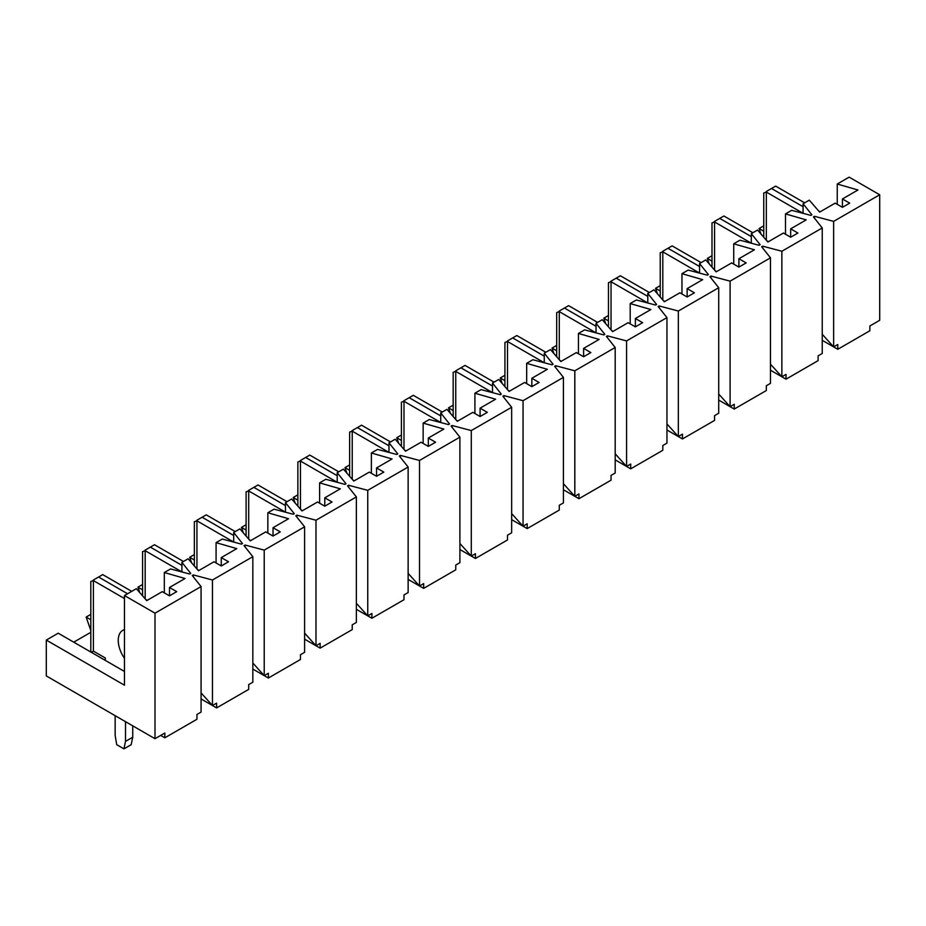 <?xml version="1.0" encoding="UTF-8"?>
<svg xmlns="http://www.w3.org/2000/svg" width="926" height="926" viewBox="0 0 926 926"><rect width="100%" height="100%" fill="white"/><g stroke="black" fill="none" stroke-linecap="round" stroke-linejoin="round"><path stroke-width="1.39" d="M124.466 595.545L124.466 685.205L46.3 640.074L46.3 675.934L155.001 738.693L155.001 613.174L124.466 595.545L136.365 588.67L146.725 600.627L162.247 591.656L169.493 595.835L169.493 587.478L185.026 578.507L164.319 572.534L170.534 568.946L189.691 574.027L190.721 573.425L181.924 562.371L188.128 558.783L198.488 570.74L214.01 561.769L221.268 565.96L221.268 557.591L236.79 548.62L216.082 542.648L222.298 539.059L241.454 544.141L242.485 543.539L233.688 532.485L239.892 528.896L250.251 540.853L265.774 531.883L273.031 536.073L273.031 527.704L288.553 518.734L267.846 512.761L274.061 509.173L293.218 514.254L294.248 513.652L285.451 502.598L291.667 499.01L302.015 510.967L317.549 501.996L324.795 506.186L324.795 497.818L340.317 488.847L319.609 482.874L325.825 479.286L344.981 484.367L346.011 483.766L337.214 472.711L343.43 469.123L353.778 481.08L369.312 472.11L376.558 476.3L376.558 467.931L392.08 458.96L371.372 452.988L377.588 449.399L396.745 454.481L397.775 453.879L388.978 442.825L395.194 439.237L405.542 451.194L421.075 442.223L428.321 446.413L428.321 438.044L443.843 429.074L423.147 423.101L429.351 419.513L448.508 424.594L449.538 423.992L440.741 412.938L446.957 409.35L457.305 421.307L472.839 412.348L480.085 416.526L480.085 408.158L495.607 399.199L474.911 393.214L481.115 389.626L500.272 394.707L501.302 394.117L492.505 383.051L498.72 379.463L509.069 391.42L524.602 382.461L531.848 386.64L531.848 378.271L547.37 369.312L526.674 363.328L532.878 359.739L552.035 364.821L553.065 364.231L544.268 353.165L550.484 349.588L560.832 361.534L576.366 352.575L583.611 356.753L583.611 348.384L599.134 339.425L578.437 333.441L584.642 329.853L603.798 334.934L604.828 334.344L596.031 323.278L602.247 319.701L612.595 331.647L628.129 322.688L635.375 326.866L635.375 318.498L650.909 309.539L630.201 303.554L636.405 299.978L655.562 305.048L656.592 304.457L647.795 293.403L654.011 289.815L664.359 301.76L679.892 292.801L687.138 296.98L687.138 288.611L702.672 279.652L681.964 273.668L688.168 270.091L707.325 275.172L708.367 274.571L699.558 263.516L705.774 259.928L716.122 271.885L731.656 262.915L738.902 267.093L738.902 258.736L754.435 249.765L733.728 243.793L739.932 240.204L759.088 245.286L760.13 244.684L751.322 233.63L757.537 230.042L767.885 241.999L783.419 233.028L790.665 237.218L790.665 228.849L806.199 219.879L785.491 213.906L791.707 210.318L810.852 215.399L811.894 214.797L803.085 203.743L809.301 200.155L819.649 212.112L835.183 203.141L842.428 207.331L842.428 198.963L857.962 189.992L837.254 184.019L849.154 177.144L879.7 194.773L833.632 221.372L814.475 216.29L813.445 216.892L822.242 227.946L781.868 251.259L762.711 246.177L761.681 246.779L770.478 257.833L730.105 281.145L710.948 276.064L709.918 276.666L718.715 287.72L678.341 311.032L659.185 305.95L658.154 306.552L666.952 317.606L626.578 340.918L607.421 335.837L606.391 336.427L615.188 347.493L574.815 370.805L555.658 365.724L554.628 366.314L563.425 377.38L523.051 400.692L503.894 395.61L502.853 396.201L511.661 407.266L471.288 430.578L452.131 425.497L451.089 426.087L459.898 437.153L419.513 460.454L400.368 455.384L399.326 455.974L408.135 467.028L367.749 490.34L348.604 485.259L347.563 485.861L356.371 496.915L315.986 520.227L296.841 515.145L295.799 515.747L304.608 526.801L264.223 550.113L245.077 545.032L244.036 545.634L252.833 556.688L212.459 580L193.314 574.919L192.272 575.521L201.069 586.575L155.001 613.174M46.3 640.074L58.211 633.199L124.466 671.454M73.733 642.169L90.817 632.308M90.817 630.513L86.153 617.063L90.817 614.366M139.814 592.652L137.928 587.177L142.581 584.48M191.578 562.765L189.691 557.29L194.344 554.605M243.353 532.878L241.454 527.403L246.108 524.718M295.116 502.992L293.218 497.517L297.871 494.831M346.88 473.105L344.981 467.63L349.634 464.945M398.643 443.218L396.745 437.743L401.398 435.058M450.406 413.343L448.508 407.857L453.161 405.171M502.17 383.457L500.272 377.97L504.925 375.285M553.933 353.57L552.035 348.095L556.688 345.398M605.697 323.683L603.798 318.208L608.451 315.511M657.46 293.797L655.562 288.322L660.226 285.625M709.223 263.91L707.325 258.435L711.99 255.738M760.987 234.023L759.088 228.548L763.753 225.863M842.428 198.963L849.674 203.141L842.428 207.331M790.665 228.849L797.911 233.028L790.665 237.218M738.902 258.736L746.148 262.915L738.902 267.093M687.138 288.611L694.384 292.801L687.138 296.98M635.375 318.498L642.621 322.688L635.375 326.866M583.611 348.384L590.857 352.575L583.611 356.753M531.848 378.271L539.094 382.461L531.848 386.64M480.085 408.158L487.331 412.348L480.085 416.526M428.321 438.044L435.567 442.223L428.321 446.413M376.558 467.931L383.804 472.11L376.558 476.3M324.795 497.818L332.04 501.996L324.795 506.186M273.031 527.704L280.277 531.883L273.031 536.073M221.268 557.591L228.514 561.769L221.268 565.96M169.493 587.478L176.75 591.656L169.493 595.835M201.069 586.575L201.069 712.094L196.937 714.49L196.937 719.27L164.84 737.802L164.84 733.022L155.001 738.693M201.069 698.945L212.459 705.519L201.069 692.903M252.833 556.688L252.833 682.207L248.7 684.603L248.7 689.384L216.603 707.915L216.603 703.135L212.459 705.519L212.459 580M356.371 496.915L356.371 622.446L352.227 624.83L352.227 629.611L320.13 648.142L320.13 643.362L315.986 645.746L304.608 633.129M304.608 639.172L315.986 645.746L315.986 520.227M770.478 257.833L770.478 383.352L766.334 385.748L766.334 390.529L734.249 409.06L734.249 404.28L730.105 406.664L730.105 281.145M718.715 400.09L730.105 406.664L718.715 394.048M762.711 248.075L762.711 246.177M728.033 405.472L734.249 409.06M822.242 227.946L822.242 353.466L818.098 355.862L818.098 360.642L786.012 379.174L786.012 374.393L781.868 376.778L770.478 364.161M770.478 370.203L781.868 376.778L781.868 251.259M766.334 240.204L766.334 192.087L803.085 213.304L803.085 203.743M137.928 587.177L142.581 589.862M216.082 562.962L216.082 542.648M296.841 517.044L296.841 515.145M348.604 487.157L348.604 485.259M313.914 644.554L320.13 648.142M164.84 737.802L160.696 735.406M193.314 576.817L193.314 574.919M210.387 704.327L216.603 707.915M831.56 345.699L837.775 349.287L869.861 330.756L869.861 325.975L879.7 320.292L879.7 194.773M759.088 228.548L763.753 231.234M837.254 204.333L837.254 184.019M164.319 592.848L164.319 572.534M707.325 258.435L711.99 261.12M181.924 571.967L181.924 562.371M785.491 234.22L785.491 213.906M655.562 288.322L660.226 291.007M751.322 243.225L751.322 233.63M733.728 264.107L733.728 243.793M603.798 318.208L608.451 320.894M699.558 273.112L699.558 263.516M319.609 503.2L319.609 482.874M837.775 349.287L837.775 344.507L833.632 346.891L833.632 221.372M822.242 340.317L833.632 346.891L822.242 334.274M304.608 526.801L304.608 652.321L300.464 654.717L300.464 659.497L268.366 678.029L268.366 673.248L264.223 675.633L264.223 550.113M252.833 669.058L264.223 675.633L252.833 663.016M262.151 674.441L268.366 678.029M417.452 584.781L423.657 588.369L455.754 569.837L455.754 565.057L459.898 562.672L459.898 437.153M423.657 588.369L423.657 583.588L419.513 585.984L419.513 460.454M624.506 465.246L630.71 468.834L662.808 450.302L662.808 445.522L666.952 443.126L666.952 317.606M630.71 468.834L630.71 464.042L626.578 466.438L626.578 340.918M615.188 459.863L626.578 466.438L615.188 453.821M681.964 293.993L681.964 273.668M814.475 218.189L814.475 216.29M779.796 375.586L786.012 379.174M676.269 435.359L682.474 438.947L682.474 434.155L678.341 436.551L678.341 311.032M682.474 438.947L714.571 420.416L714.571 415.635L718.715 413.239L718.715 287.72M552.035 348.095L556.688 350.78M666.952 429.977L678.341 436.551L666.952 423.934M500.272 377.97L504.925 380.667M572.743 495.132L578.947 498.709L578.947 493.928L574.815 496.324L574.815 370.805M578.947 498.709L611.044 480.189L611.044 475.408L615.188 473.012L615.188 347.493M448.508 407.857L453.161 410.554M520.979 525.019L527.183 528.596L527.183 523.815L523.051 526.211L523.051 400.692M527.183 528.596L559.281 510.076L559.281 505.283L563.425 502.899L563.425 377.38M563.425 489.75L574.815 496.324L563.425 483.708M396.745 437.743L401.398 440.44M469.216 554.894L475.42 558.482L475.42 553.702L471.288 556.098L471.288 430.578M475.42 558.482L507.517 539.951L507.517 535.17L511.661 532.786L511.661 407.266M511.661 519.636L523.051 526.211L511.661 513.594M344.981 467.63L349.634 470.327M459.898 549.523L471.288 556.098L459.898 543.481M293.218 497.517L297.871 500.202M365.689 614.667L371.893 618.255L371.893 613.475L367.749 615.871L367.749 490.34M371.893 618.255L403.991 599.724L403.991 594.943L408.135 592.559L408.135 467.028M408.135 579.41L419.513 585.984L408.135 573.368M241.454 527.403L246.108 530.089M356.371 609.296L367.749 615.871L356.371 603.254M189.691 557.29L194.344 559.975M86.153 617.063L90.817 619.749M267.846 533.075L267.846 512.761M371.372 473.313L371.372 452.988M423.147 443.427L423.147 423.101M474.911 413.54L474.911 393.214M526.674 383.653L526.674 363.328M578.437 353.767L578.437 333.441M630.201 323.88L630.201 303.554M611.044 329.853L611.044 281.747L647.795 302.964L647.795 293.403M596.031 332.874L596.031 323.278M507.517 389.626L507.517 341.509L544.268 362.737L544.268 353.165M455.754 419.513L455.754 371.395L492.505 392.624L492.505 383.051M440.741 422.534L440.741 412.938M352.227 479.286L352.227 431.169L388.978 452.386L388.978 442.825M337.214 482.307L337.214 472.711M285.451 512.194L285.451 502.598M196.937 568.946L196.937 520.829L233.688 542.046L233.688 532.485M710.948 277.962L710.948 276.064M659.185 307.849L659.185 305.95M607.421 337.735L607.421 335.837M555.658 367.622L555.658 365.724M503.894 397.509L503.894 395.61M452.131 427.395L452.131 425.497M400.368 457.282L400.368 455.384M245.077 546.93L245.077 545.032M766.334 192.087L763.753 192.978L763.753 237.218M804.648 202.84L775.652 186.103L766.172 191.578M771.508 188.499L803.085 206.73M820.17 211.811L818.619 210.92M751.322 243.191L714.571 221.974L714.571 270.091M714.571 221.974L711.99 222.865L711.99 267.093M752.873 232.727L723.889 215.989L714.409 221.464M719.745 218.386L751.322 236.616M768.406 241.698L766.855 240.795M699.558 273.077L662.808 251.86L662.808 299.978M662.808 251.86L660.226 252.752L660.226 296.98M701.109 262.614L672.126 245.876L662.646 251.351M667.982 248.272L699.558 266.503M716.643 271.584L715.092 270.681M611.044 281.747L608.451 282.638L608.451 326.866M649.346 292.5L620.362 275.763L610.882 281.238M616.218 278.159L647.795 296.389M664.88 301.471L663.329 300.568M596.031 332.851L559.281 311.634L559.281 359.739M559.281 311.634L556.688 312.525L556.688 356.753M597.583 322.387L568.599 305.649L559.119 311.124M564.455 308.045L596.031 326.276M613.116 331.358L611.565 330.455M507.517 341.509L504.925 342.412L504.925 386.64M545.819 352.274L516.835 335.536L507.355 341.011M512.691 337.932L544.268 356.163M561.353 361.233L559.802 360.341M455.754 371.395L453.161 372.298L453.161 416.526M494.056 382.16L465.072 365.423L455.592 370.898M460.928 367.819L492.505 386.038M509.589 391.119L508.038 390.228M440.741 422.499L403.991 401.282L403.991 449.399M403.991 401.282L401.398 402.185L401.398 446.413M442.292 412.047L413.309 395.309L403.829 400.784M409.165 397.694L440.741 415.924M457.826 421.006L456.275 420.115M352.227 431.169L349.634 432.072L349.634 476.3M390.529 441.933L361.545 425.196L352.065 430.671M357.401 427.58L388.978 445.811M406.063 450.893L404.512 450.001M337.214 482.272L300.464 461.055L300.464 509.173M300.464 461.055L297.871 461.958L297.871 506.186M338.766 471.82L309.782 455.083L300.302 460.558M305.638 457.467L337.214 475.698M354.299 480.779L352.748 479.888M285.451 512.159L248.7 490.942L248.7 539.059M248.7 490.942L246.108 491.833L246.108 536.073M287.002 501.695L258.018 484.969L248.538 490.433M253.874 487.354L285.451 505.584M302.536 510.666L300.985 509.775M196.937 520.829L194.344 521.72L194.344 565.96M235.239 531.582L206.255 514.856L196.775 520.319M202.111 517.24L233.688 535.471M250.772 540.553L249.21 539.661M181.924 571.932L145.174 550.715L145.174 598.833M145.174 550.715L142.581 551.607L142.581 595.835M183.475 561.469L154.492 544.731L145.012 550.206M150.348 547.127L181.924 565.358M199.009 570.439L197.446 569.536M115.148 715.682L115.148 735.406L116.699 744.678L123.945 748.856L125.496 741.39L125.496 721.667M124.466 598.532L93.41 580.602L93.41 651.128L105.309 658.004L105.309 660.4M124.466 658.305A21.958 12.675 60 0 1 122.799 630.317A21.958 12.675 60 0 1 124.466 629.611M123.945 748.856L131.191 744.678L132.742 737.2L132.742 725.845M125.496 741.39L132.742 737.2M93.41 651.128L91.338 652.321M93.41 580.602L90.817 581.493L90.817 652.031M131.712 591.355L102.728 574.618L93.248 580.093M98.584 577.014L127.568 593.751M147.234 600.326L145.683 599.423"/></g></svg>
